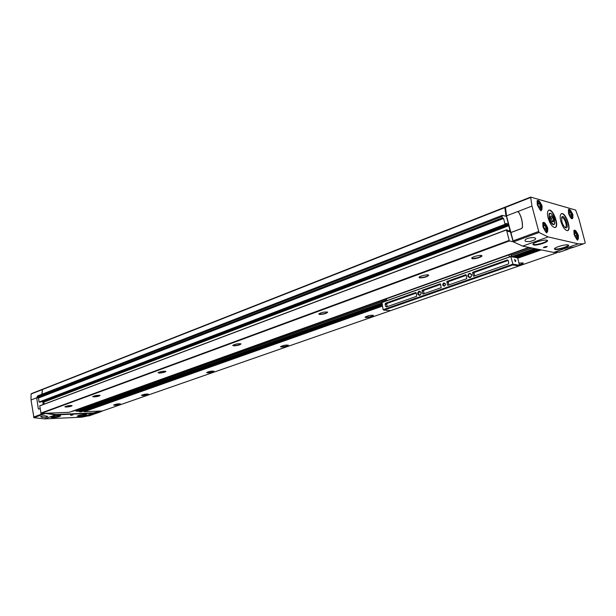 <?xml version="1.0" encoding="UTF-8"?>
<svg xmlns="http://www.w3.org/2000/svg" width="616" height="616" viewBox="0 0 616 616"><rect width="100%" height="100%" fill="white"/><g stroke="black" fill="none" stroke-linecap="round" stroke-linejoin="round"><path stroke-width="0.92" d="M510.672 232.586L521.598 228.505L522.383 227.396C522.599 221.691 521.305 216.57 518.51 212.043L517.363 211.673L506.506 215.877L513.374 241.88L522.676 246.123L553.676 252.445L560.098 251.967M578.308 243.844L583.545 243.813L585.085 243.212L585.138 242.481L578.925 218.973L575.652 210.071L530.645 197.082L531.97 206.075L539 232.478L548.109 236.929L578.308 243.844L553.676 252.445M570.832 247.601L565.103 249.88L574.366 247.008L570.832 247.601M31.485 393.632L31.062 394.024L31.008 399.961L33.942 417.679L44.452 418.895L81.928 417.163L93.055 413.274L100 412.065L102.433 410.949M81.928 417.163L90.267 415.446M91.661 414.537L95.811 413.521L90.598 415.207L89.428 415.307L91.661 414.537M44.645 413.321L55.54 414.884L93.055 413.274M45.43 417.278L42.15 417.378L40.648 416.693C42.858 415.584 45.191 415.5 47.655 416.424L45.43 417.278L47.655 416.47M529.891 241.603L535.004 239.755L535.658 238.669C535.396 236.359 524.147 238.138 525.086 240.787L525.725 241.457L529.891 241.603L535.004 239.755M42.45 401.293L42.658 402.032L43.859 402.125L44.152 404.15M43.382 402.017L43.713 404.312M505.243 207.23L504.82 207.638L506.036 216.255L502.209 215.369L502.032 216.524L502.494 218.049L503.557 218.472L505.135 224.501L506.067 224.717L505.913 223.431L507.576 223.824L508.085 225.186L508.693 225.325L510.01 230.607L509.401 230.469L509.578 231.755L507.892 231.385L507.384 230.014L506.437 229.806L39.732 405.813L41.033 413.467L45.584 413.282L55.933 414.506L92.962 412.928L102.595 410.918M83.899 410.941L382.136 305.12L83.899 410.941L84.13 411.704L101.963 410.972M381.797 303.596L79.341 411.303L79.764 411.881L81.351 411.788M79.341 411.303L75.968 411.142L75.676 410.248M72.08 411.296L529.514 247.517M45.584 413.282L69.285 412.297M510.01 230.607L513.228 241.749L509.355 240.941L41.033 413.467M509.401 230.469L507.738 231.092M39.732 405.813L506.437 229.806L509.355 240.941M503.557 218.472L38.508 397.99L39.093 402.025L40.348 402.086M38.508 397.99L37.183 397.782L37.684 395.926M504.881 207.269L42.512 389.258L41.988 394.217M506.067 224.717L40.302 402.109L506.083 224.717M505.243 207.715L506.506 216.555L508.693 225.325M94.063 396.912L92.677 396.619C95.049 395.503 97.513 395.102 100.077 395.41C99.507 396.111 97.505 396.619 94.063 396.912M159.344 373.065L158.073 372.711C160.545 371.456 163.14 371.001 165.866 371.356C165.211 372.203 163.04 372.772 159.344 373.065M233.857 345.838L232.733 345.422C235.335 343.99 238.092 343.474 241.01 343.867C240.24 344.898 237.861 345.553 233.857 345.838M319.735 314.46L318.772 313.998C321.537 312.335 324.501 311.719 327.666 312.15C326.734 313.421 324.093 314.191 319.735 314.46M419.773 277.908L419.011 277.4C419.134 276.122 428.058 274.043 428.705 275.152C427.535 276.73 424.555 277.647 419.773 277.908M66.297 407.06L64.865 406.791C67.19 405.736 69.6 405.351 72.095 405.636C71.564 406.283 69.631 406.76 66.297 407.06M472.333 258.705L471.671 258.189C471.794 256.818 481.111 254.516 481.835 255.686C483.021 256.656 474.836 259.244 472.333 258.705M518.965 263.101L523.177 262.947C523.361 263.494 522.122 264.179 519.442 265.003M114.83 405.313L113.606 405.082C115.793 404.081 118.072 403.696 120.436 403.927C119.874 404.558 118.002 405.02 114.83 405.313M365.842 317.579L365.057 317.202C367.66 315.669 370.462 315.061 373.465 315.392C372.472 316.57 369.931 317.294 365.842 317.579M281.466 347.07L280.526 346.731C282.983 345.391 285.593 344.875 288.35 345.191C287.533 346.154 285.239 346.785 281.466 347.07M207.684 372.857L206.614 372.557C208.947 371.379 211.404 370.932 213.983 371.209C213.29 372.018 211.196 372.565 207.684 372.857M142.627 395.595L141.449 395.341C143.682 394.294 146.007 393.894 148.433 394.14C147.84 394.817 145.9 395.303 142.627 395.595M530.553 197.159L505.39 207.03L506.583 215.846M560.76 221.113C562.731 227.296 565.026 230.469 567.629 230.623C571.925 229.776 565.557 211.989 561.553 213.644C560.044 214.406 559.782 216.901 560.76 221.113M548.048 217.779C550.073 224.132 552.444 227.373 555.178 227.52C559.659 226.611 553.099 208.431 548.918 210.179C547.355 210.965 547.062 213.506 548.048 217.779M518.002 211.65L518.595 212.066C521.398 216.593 522.684 221.706 522.468 227.42L521.683 228.521L510.764 232.609M543.42 247.647L547.185 246.408C546.738 247.108 545.483 247.524 543.42 247.647M555.078 249.465L554.415 248.879C554.539 247.093 567.552 243.674 568.537 245.183C570.208 246.462 558.111 250.296 555.078 249.465M533.587 244.96L532.84 244.29C533.002 242.365 546.346 238.877 547.408 240.494C549.179 241.88 536.852 245.846 533.587 244.96M45.207 413.298L55.748 414.576L92.777 412.99L100.531 411.511M43.182 402.017L43.528 404.381M43.189 404.512L42.827 402.032M42.419 389.312L41.842 394.278M38.754 409.086L40.063 408.631M37.145 397.543L36.767 398.229L38.3 408.724L38.716 409.093L40.055 408.601M70.802 415.423L72.942 414.891L70.802 415.423M52.899 417.687L50.936 417.355C51.028 416.478 60.306 414.999 60.614 415.815C59.906 416.639 57.334 417.263 52.899 417.687M79.048 416.493L77.239 416.193C77.316 415.346 86.332 413.875 86.625 414.653C85.901 415.461 83.376 416.077 79.048 416.493M481.681 255.571L481.681 255.586C479.972 257.296 476.884 258.235 472.41 258.397L471.764 258.019M148.31 394.063C147.401 394.71 145.522 395.156 142.673 395.395L141.534 395.233M213.86 371.132C212.859 371.902 210.811 372.411 207.731 372.642L206.699 372.441M288.226 345.099C287.095 346.03 284.861 346.608 281.52 346.839L280.603 346.6M373.327 315.3C372.018 316.431 369.546 317.109 365.904 317.325L365.134 317.063M120.312 403.85C119.442 404.458 117.625 404.874 114.869 405.112L113.691 404.966M523.023 262.84C522.953 263.386 521.737 264.018 519.373 264.734M71.972 405.551C71.125 406.175 69.246 406.606 66.336 406.853L64.957 406.675M428.559 275.036L428.559 275.052C427.034 276.576 424.131 277.431 419.843 277.616L419.096 277.246M327.527 312.05C326.28 313.267 323.708 313.983 319.796 314.191L318.857 313.852M240.879 343.774C239.801 344.76 237.476 345.368 233.911 345.584L232.817 345.291M165.735 371.263C164.772 372.079 162.655 372.603 159.39 372.834L158.158 372.588M99.946 395.326C99.068 396.003 97.12 396.458 94.109 396.696L92.77 396.496M551.743 214.214C550.504 212.951 549.603 212.867 549.048 213.968L549.179 218.241C550.065 221.29 551.282 223.362 552.829 224.44C554.038 225.032 554.708 224.409 554.831 222.561M565.003 227.35L565.38 227.335C567.844 226.85 564.202 216.678 561.908 217.625L561.53 217.887M561.838 221.552C562.716 224.555 563.902 226.58 565.388 227.62C570.385 230.153 564.087 212.551 561.7 217.309L561.838 221.552M539.223 207.53L538.053 205.174L538.091 203.141L539.293 203.488L540.455 205.836L540.417 207.862L539.223 207.53M570.339 216.108L569.253 213.875L569.246 211.95L570.324 212.25L571.409 214.476L571.417 216.409L570.339 216.108M575.837 237.029L574.751 234.804L574.736 232.833L575.806 233.094L576.892 235.32L576.907 237.291L575.837 237.029M544.883 229.599L543.72 227.235L543.751 225.163L544.944 225.464L546.107 227.82L546.076 229.884L544.883 229.599M538.715 206.506L540.455 205.836M538.076 203.958L539.293 203.488M544.328 228.467L546.107 227.82M543.736 225.91L544.944 225.464M575.282 235.89L576.892 235.32M574.743 233.479L575.806 233.094M569.831 215.061L571.409 214.476M569.253 212.651L570.324 212.25M546.615 246.531L543.797 247.262M544.236 247.17L546.146 246.5L544.236 247.17M545.006 246.677L545.114 247.085M72.542 414.845L70.648 415.153M71.187 415.015L72.072 414.876M519.504 265.273L512.974 264.156L512.858 264.965L518.834 265.981L519.504 265.273L517.663 257.888L510.702 256.433L512.959 264.133L383.137 309.702L381.943 302.402L510.695 256.441L381.943 302.402M416.231 292.923L416.655 296.311L386.425 306.953L385.601 306.414L385.115 304.227L385.601 303.218L415.785 292.492L416.231 292.923M417.579 293.924C419.411 296.165 420.628 295.734 421.252 292.631C419.419 290.39 418.195 290.829 417.579 293.924M467.752 276.176C469.731 278.471 471.048 278.009 471.71 274.775C469.731 272.48 468.414 272.95 467.752 276.176M442.665 285.054C444.098 286.763 445.052 286.425 445.537 284.038C444.098 282.328 443.143 282.667 442.665 285.054M508.785 262.94L508.2 260.568L507.207 260.006L472.711 272.264L473.18 275.783L473.666 276.23L508.208 264.064L508.785 262.94M441.233 287.649L440.332 283.768L422.176 290.221L422.607 293.616L423.053 294.055L441.233 287.649M466.297 275.16L466.759 278.663L447.878 285.308L447.416 284.869L446.97 281.412L465.819 274.713L466.297 275.16M511.388 256.556L510.803 254.223M508.932 254.901L509.424 256.887M386.733 300.693L386.332 298.86M512.858 264.965L384.022 310.11L383.137 309.702M384.022 310.11L390.598 310.633L518.834 265.981M511.111 256.687L517.663 257.888M515.831 260.653L515.361 261.731L514.583 259.49L515.831 260.653M443.097 284.977L444.128 285.932C445.753 285.146 445.845 284.23 444.406 283.198L443.097 284.977M468.399 276.06L469.746 277.315C471.948 276.307 472.102 275.106 470.193 273.704C468.884 273.827 468.291 274.62 468.399 276.06M418.202 293.817L419.511 295.049C421.529 294.009 421.621 292.846 419.804 291.56L418.202 293.817M514.537 259.659L515.507 260.707L515.253 261.646M416.216 293.062L387.187 303.357L386.702 304.366L387.225 306.676M508.154 260.437L474.205 272.488L473.997 273.173L472.503 272.957M474.69 275.868L473.997 273.173M440.779 284.346L423.731 290.39L423.538 291.052L421.983 290.883M424.17 293.663L423.538 291.052M448.956 284.931L448.294 282.282L446.769 282.09M466.281 275.298L448.494 281.604L448.294 282.282M60.36 415.685C59.174 416.462 56.718 417.017 52.984 417.34L51.136 417.155M547.062 240.286L547.07 240.317C547.786 241.811 536.69 245.214 533.772 244.421L533.056 243.975M86.379 414.53C85.17 415.292 82.76 415.838 79.133 416.162L77.439 415.993M568.198 244.999L568.198 244.999C568.884 246.385 557.981 249.696 555.255 248.949L554.623 248.548M554.508 219.473L554.623 223.446C552.329 228.082 546.277 211.296 551.12 213.744C552.552 214.738 553.684 216.647 554.508 219.473M553.476 219.204C553.892 221.252 553.607 222.106 552.621 221.768L550.465 217.001L550.604 216.193C551.513 215.354 552.467 216.362 553.476 219.204M552.829 221.852L553.638 220.667L552.86 217.664L551.274 215.846L550.673 216.347M550.673 218.48L552.86 217.664M552.036 221.26L553.638 220.667M44.452 418.895L55.54 414.884M33.942 417.679L45.007 413.621M539 232.478L513.374 241.88M548.109 236.929L522.676 246.123M504.82 207.638L42.227 389.628M506.098 215.885L505.459 216.131M502.032 216.524L37.045 396.866M502.363 217.848L37.183 397.782M502.494 218.049L37.299 397.898M503.426 218.272L38.385 397.874M505.005 224.301L39.093 402.025M505.135 224.501L39.216 402.14M507.576 223.824L506.067 224.401M507.707 224.024L506.121 224.624M507.954 224.986L42.543 401.917M508.085 225.186L42.658 402.032M508.739 225.502L43.736 402.002M508.793 225.725L43.859 402.125M509.363 230.484L507.738 231.1M509.355 230.63L507.769 231.223M506.414 229.968L39.67 405.936M509.024 240.448L40.725 413.174M528.882 247.386L69.238 412.312M529.506 247.517L72.811 411.265M531.747 247.971L511.088 255.363M386.563 299.9L75.853 411.034M532.132 248.048L511.134 255.555M386.602 300.077L75.968 411.142M534.549 248.541L511.842 256.641M381.681 303.057L78.879 411.026M535.712 248.779L513.028 256.857M537.398 249.126L514.745 257.172M381.974 304.373L79.672 411.827M537.629 249.172L514.984 257.219M381.997 304.481L79.764 411.881M516.27 257.457L538.885 249.426L516.254 257.45M382.12 305.051L81.266 411.819M539.023 249.457L516.416 257.48L539.015 249.457M539.269 249.511L516.662 257.526M382.159 305.236L83.838 411.065M540.417 249.742L517.571 257.835M382.274 305.767L83.907 411.473M541.225 249.904L517.748 258.22M382.359 306.137L84.13 411.704M557.018 252.683L102.495 410.949M568.576 213.421C571.64 219.95 573.08 220.359 572.895 214.63C569.854 208.108 568.414 207.708 568.576 213.421M574.081 234.388C577.146 240.925 578.578 241.272 578.378 235.435C575.329 228.921 573.896 228.567 574.081 234.388M542.935 226.78C546.223 233.695 547.817 234.088 547.732 227.951C544.467 221.052 542.873 220.667 542.935 226.78M537.268 204.666C540.54 211.581 542.149 212.027 542.08 206.014C538.831 199.114 537.221 198.668 537.268 204.666M538.469 231.539L512.843 240.956M531.97 206.075L517.686 211.604M530.499 197.544L505.228 207.484M31.062 394.024L42.034 389.712M33.487 417.109L43.69 413.359M31.008 399.961L36.983 397.643M541.248 204.651L541.703 204.789M554.654 227.574C559.744 227.296 552.375 207.407 548.34 210.533M555.162 227.527C559.359 226.134 552.845 208.547 548.764 210.241L548.918 210.179M567.136 230.677C571.979 230.415 564.864 211.042 561.007 213.975M567.613 230.63C571.625 229.314 565.311 212.112 561.399 213.706L561.553 213.644M540.502 210.21L541.195 210.272C543.72 209.725 539.993 199.607 537.637 200.616L537.075 201.162M546.107 232.255L546.816 232.332C549.372 231.816 545.73 221.621 543.335 222.599L542.758 223.154M577.03 239.57L577.6 239.624C579.902 239.193 576.507 229.522 574.358 230.392L573.881 230.815M571.586 218.657L572.141 218.703C574.42 218.249 570.955 208.647 568.837 209.54L568.368 209.964M540.409 210.071L540.432 210.064C541.479 210.61 541.541 208.732 540.586 204.45C538.7 201.494 537.545 200.446 537.129 201.316L537.106 201.324M537.422 204.997C539.909 210.233 541.125 210.572 541.079 206.014C538.615 200.785 537.391 200.446 537.422 204.997M569.045 214.815C571.502 218.896 572.426 218.657 571.81 214.091C569.5 209.625 568.46 209.502 568.691 213.721L568.945 214.537M574.189 234.665C576.514 239.616 577.6 239.886 577.446 235.458C575.136 230.515 574.05 230.245 574.189 234.665M542.781 223.308L542.812 223.3C543.25 222.492 544.359 223.469 546.153 226.226C547.201 230.861 547.154 232.833 546.022 232.117L546.053 232.109M543.089 227.081C545.576 232.324 546.792 232.617 546.723 227.966C544.251 222.738 543.043 222.438 543.089 227.081M510.833 256.533L381.781 302.595M387.187 306.545L385.601 306.414M386.702 304.366L385.115 304.227M387.187 303.357L385.601 303.218M507.938 260.137L507.207 260.006M474.205 272.488L472.711 272.264M474.428 275.96L473.18 275.783M423.731 290.39L422.176 290.221M423.9 293.755L422.607 293.616M448.687 285.023L447.416 284.869M448.494 281.604L446.97 281.412M583.545 243.813L574.366 247.008M568.144 249.172L559.082 252.329M88.873 415.931L92.978 414.506M95.803 413.521L100 412.065M504.966 207.199L42.512 389.258M502.186 215.377L37.491 395.965M528.898 247.393L69.261 412.312M382.12 305.059L81.312 411.811M557.064 252.683L102.541 410.941M530.63 197.089L505.39 207.03M31.354 393.655L42.304 389.343M537.56 200.647L537.637 200.616C537.16 199.83 537.044 201.186 537.291 204.689C540.009 210.018 541.31 211.881 541.195 210.272M543.25 222.638L543.335 222.599C542.835 221.791 542.711 223.192 542.966 226.796C545.599 232.032 546.877 233.88 546.816 232.332M574.289 230.415L574.358 230.392C573.927 229.46 573.842 230.8 574.104 234.403C576.638 239.424 577.8 241.164 577.6 239.624M568.768 209.563L568.837 209.54C568.422 208.639 568.345 209.94 568.599 213.436C571.409 220.597 572.164 218.233 572.141 218.703M571.44 218.488C572.48 219.127 572.464 217.263 571.379 212.897C569.8 210.387 568.799 209.486 568.375 210.187M576.892 239.401C577.877 239.901 577.923 238.146 577.046 234.142C575.352 231.277 574.305 230.245 573.881 231.039M554.623 223.446L554.408 223.978"/></g></svg>
